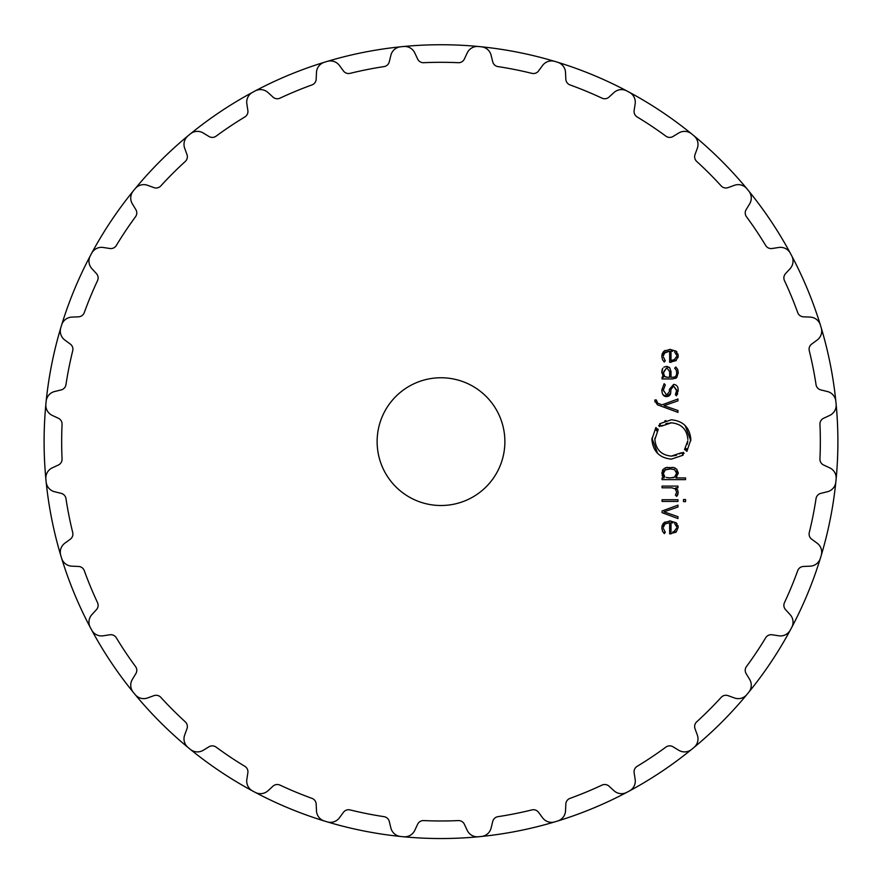 <?xml version="1.0" encoding="UTF-8"?>
<svg xmlns="http://www.w3.org/2000/svg" width="882" height="882" viewBox="0 0 882 882"><rect width="100%" height="100%" fill="white"/><g stroke="black" fill="none" stroke-linecap="round" stroke-linejoin="round"><path stroke-width="1.32" d="M44.1 441.639A396.9 396.9 0 0 0 61.189 556.851A396.9 396.9 0 0 0 61.63 558.284A396.9 396.9 0 0 0 324.344 821.01A396.9 396.9 0 0 0 325.789 821.44A396.9 396.9 0 0 0 327.222 821.881A396.9 396.9 0 0 0 554.767 821.881A396.9 396.9 0 0 0 556.211 821.44A396.9 396.9 0 0 0 557.644 821.01A396.9 396.9 0 0 0 790.316 630.057A396.9 396.9 0 0 0 791.033 628.734A396.9 396.9 0 0 0 821.241 327.861A396.9 396.9 0 0 0 820.811 326.417A396.9 396.9 0 0 0 820.37 324.984A396.9 396.9 0 0 0 791.738 255.868A396.9 396.9 0 0 0 790.327 253.211A396.9 396.9 0 0 0 691.631 133.877A11.179 11.179 0 0 0 678.776 132.984L673.01 136.489A6.383 6.383 0 0 1 665.91 136.17A379.337 379.337 0 0 0 637.146 116.953A6.383 6.383 0 0 1 634.136 110.515L635.161 103.844A11.179 11.179 0 0 0 629.417 92.312A396.9 396.9 0 0 0 628.094 91.596A396.9 396.9 0 0 0 626.771 90.89A11.179 11.179 0 0 0 613.993 92.533L609.021 97.086A6.383 6.383 0 0 1 601.998 98.156A379.337 379.337 0 0 0 570.037 84.926A6.383 6.383 0 0 1 565.825 79.193L565.527 72.456A11.179 11.179 0 0 0 557.644 62.269A396.9 396.9 0 0 0 556.211 61.828A396.9 396.9 0 0 0 554.778 61.387A11.179 11.179 0 0 0 542.562 65.489L538.571 70.924A6.383 6.383 0 0 1 531.89 73.349A379.337 379.337 0 0 0 497.966 66.602A6.383 6.383 0 0 1 492.718 61.806L491.12 55.257A11.179 11.179 0 0 0 481.396 46.801A396.9 396.9 0 0 0 479.907 46.647A396.9 396.9 0 0 0 478.408 46.503A11.179 11.179 0 0 0 467.228 52.909L464.373 59.017A6.383 6.383 0 0 1 458.298 62.699A379.337 379.337 0 0 0 423.702 62.699A6.383 6.383 0 0 1 417.627 59.017L414.772 52.909A11.179 11.179 0 0 0 403.592 46.503A396.9 396.9 0 0 0 402.093 46.647A396.9 396.9 0 0 0 400.604 46.801A11.179 11.179 0 0 0 390.88 55.257L389.282 61.806A6.383 6.383 0 0 1 384.034 66.602A379.337 379.337 0 0 0 350.11 73.349A6.383 6.383 0 0 1 343.429 70.924L339.438 65.489A11.179 11.179 0 0 0 327.222 61.387A396.9 396.9 0 0 0 325.789 61.828A396.9 396.9 0 0 0 324.356 62.269A11.179 11.179 0 0 0 316.473 72.456L316.175 79.193A6.383 6.383 0 0 1 311.963 84.926A379.337 379.337 0 0 0 280.002 98.156A6.383 6.383 0 0 1 272.979 97.086L268.007 92.533A11.179 11.179 0 0 0 255.229 90.89A396.9 396.9 0 0 0 253.906 91.596A396.9 396.9 0 0 0 252.583 92.312A11.179 11.179 0 0 0 246.839 103.844L247.864 110.515A6.383 6.383 0 0 1 244.854 116.953A379.337 379.337 0 0 0 216.09 136.17A6.383 6.383 0 0 1 208.99 136.489L203.224 132.984A11.179 11.179 0 0 0 190.369 133.877A396.9 396.9 0 0 0 189.211 134.825A396.9 396.9 0 0 0 188.053 135.784A11.179 11.179 0 0 0 184.669 148.22L186.973 154.548A6.383 6.383 0 0 1 185.275 161.45A379.337 379.337 0 0 0 160.822 185.915A6.383 6.383 0 0 1 153.92 187.612L147.581 185.308A11.179 11.179 0 0 0 135.144 188.682A396.9 396.9 0 0 0 134.196 189.839A396.9 396.9 0 0 0 133.237 191.008A11.179 11.179 0 0 0 132.355 203.863L135.85 209.629A6.383 6.383 0 0 1 135.53 216.729A379.337 379.337 0 0 0 116.314 245.494A6.383 6.383 0 0 1 109.875 248.504L103.216 247.478A11.179 11.179 0 0 0 91.673 253.211A396.9 396.9 0 0 0 90.262 255.868A11.179 11.179 0 0 0 91.893 268.646L96.447 273.618A6.383 6.383 0 0 1 97.527 280.641A379.337 379.337 0 0 0 84.286 312.603A6.383 6.383 0 0 1 78.553 316.814L71.828 317.101A11.179 11.179 0 0 0 61.63 324.984A396.9 396.9 0 0 0 61.189 326.417A396.9 396.9 0 0 0 60.759 327.861A396.9 396.9 0 0 0 61.189 556.851A396.9 396.9 0 0 1 60.759 555.406A11.179 11.179 0 0 1 64.86 543.191L70.295 539.211A6.383 6.383 0 0 0 72.721 532.53A379.337 379.337 0 0 1 65.963 498.595A6.383 6.383 0 0 0 61.167 493.358L54.629 491.748A11.179 11.179 0 0 1 46.162 482.035A396.9 396.9 0 0 1 46.007 480.536A396.9 396.9 0 0 1 45.864 479.047A11.179 11.179 0 0 1 52.27 467.857L58.377 465.012A6.383 6.383 0 0 0 62.06 458.927A379.337 379.337 0 0 1 62.06 424.341A6.383 6.383 0 0 0 58.377 418.255L52.27 415.411A11.179 11.179 0 0 1 45.864 404.232A396.9 396.9 0 0 1 46.007 402.732A396.9 396.9 0 0 1 46.162 401.233A11.179 11.179 0 0 1 54.629 391.52L61.167 389.921A6.383 6.383 0 0 0 65.963 384.673A379.337 379.337 0 0 1 72.721 350.749A6.383 6.383 0 0 0 70.295 344.057L64.86 340.077A11.179 11.179 0 0 1 60.759 327.861A396.9 396.9 0 0 0 44.1 441.639M691.62 133.877A396.9 396.9 0 0 0 61.63 324.984A396.9 396.9 0 0 1 691.62 133.877M61.63 558.295A396.9 396.9 0 0 0 324.344 821.01A11.179 11.179 0 0 1 316.473 810.812L316.175 804.075A6.383 6.383 0 0 0 311.963 798.353A379.337 379.337 0 0 1 280.002 785.112A6.383 6.383 0 0 0 272.979 786.182L268.007 790.735A11.179 11.179 0 0 1 255.229 792.378A396.9 396.9 0 0 1 253.906 791.672A396.9 396.9 0 0 1 252.583 790.956A11.179 11.179 0 0 1 246.839 779.423L247.864 772.764A6.383 6.383 0 0 0 244.854 766.326A379.337 379.337 0 0 1 216.09 747.098A6.383 6.383 0 0 0 208.99 746.789L203.224 750.284A11.179 11.179 0 0 1 190.369 749.391A396.9 396.9 0 0 1 189.211 748.443A396.9 396.9 0 0 1 188.053 747.484A11.179 11.179 0 0 1 184.669 735.048L186.973 728.719A6.383 6.383 0 0 0 185.275 721.818A379.337 379.337 0 0 1 160.822 697.353A6.383 6.383 0 0 0 153.92 695.655L147.581 697.96A11.179 11.179 0 0 1 135.144 694.586A396.9 396.9 0 0 1 134.196 693.428A396.9 396.9 0 0 1 133.237 692.26A11.179 11.179 0 0 1 132.355 679.405L135.85 673.65A6.383 6.383 0 0 0 135.53 666.538A379.337 379.337 0 0 1 116.314 637.785A6.383 6.383 0 0 0 109.875 634.775L103.216 635.801A11.179 11.179 0 0 1 91.673 630.057A396.9 396.9 0 0 1 90.967 628.734A396.9 396.9 0 0 1 90.262 627.411A11.179 11.179 0 0 1 91.893 614.622L96.447 609.649A6.383 6.383 0 0 0 97.527 602.627A379.337 379.337 0 0 1 84.286 570.665A6.383 6.383 0 0 0 78.553 566.464L71.828 566.167A11.179 11.179 0 0 1 61.63 558.284M327.233 821.881A396.9 396.9 0 0 0 554.767 821.881A11.179 11.179 0 0 1 542.562 817.779L538.571 812.344A6.383 6.383 0 0 0 531.89 809.919A379.337 379.337 0 0 1 497.966 816.666A6.383 6.383 0 0 0 492.718 821.462L491.12 828.011A11.179 11.179 0 0 1 481.396 836.478A396.9 396.9 0 0 1 479.907 836.621A396.9 396.9 0 0 1 478.408 836.764A11.179 11.179 0 0 1 467.228 830.359L464.373 824.251A6.383 6.383 0 0 0 458.298 820.58A379.337 379.337 0 0 1 423.702 820.58A6.383 6.383 0 0 0 417.627 824.251L414.772 830.359A11.179 11.179 0 0 1 403.592 836.764A396.9 396.9 0 0 1 402.093 836.621A396.9 396.9 0 0 1 400.604 836.478A11.179 11.179 0 0 1 390.88 828.011L389.282 821.462A6.383 6.383 0 0 0 384.034 816.666A379.337 379.337 0 0 1 350.11 809.919A6.383 6.383 0 0 0 343.429 812.344L339.438 817.779A11.179 11.179 0 0 1 327.222 821.881M557.656 821.01A396.9 396.9 0 0 0 790.316 630.057A11.179 11.179 0 0 1 778.784 635.801L772.125 634.775A6.383 6.383 0 0 0 765.686 637.785A379.337 379.337 0 0 1 746.47 666.538A6.383 6.383 0 0 0 746.15 673.65L749.645 679.405A11.179 11.179 0 0 1 748.763 692.26A396.9 396.9 0 0 1 747.804 693.428A396.9 396.9 0 0 1 746.856 694.586A11.179 11.179 0 0 1 734.419 697.96L728.08 695.655A6.383 6.383 0 0 0 721.178 697.353A379.337 379.337 0 0 1 696.725 721.818A6.383 6.383 0 0 0 695.027 728.719L697.331 735.048A11.179 11.179 0 0 1 693.947 747.484A396.9 396.9 0 0 1 692.789 748.443A396.9 396.9 0 0 1 691.631 749.391A11.179 11.179 0 0 1 678.776 750.284L673.01 746.789A6.383 6.383 0 0 0 665.91 747.098A379.337 379.337 0 0 1 637.146 766.326A6.383 6.383 0 0 0 634.136 772.764L635.161 779.423A11.179 11.179 0 0 1 629.417 790.956A396.9 396.9 0 0 1 628.094 791.672A396.9 396.9 0 0 1 626.771 792.378A11.179 11.179 0 0 1 613.993 790.735L609.021 786.182A6.383 6.383 0 0 0 601.998 785.112A379.337 379.337 0 0 1 570.037 798.353A6.383 6.383 0 0 0 565.825 804.075L565.527 810.812A11.179 11.179 0 0 1 557.644 821.01M791.033 628.734A396.9 396.9 0 0 0 821.241 327.861A11.179 11.179 0 0 1 817.14 340.077L811.705 344.057A6.383 6.383 0 0 0 809.279 350.749A379.337 379.337 0 0 1 816.037 384.673A6.383 6.383 0 0 0 820.833 389.921L827.371 391.52A11.179 11.179 0 0 1 835.838 401.233A396.9 396.9 0 0 1 835.993 402.732A396.9 396.9 0 0 1 836.136 404.232A11.179 11.179 0 0 1 829.73 415.411L823.623 418.255A6.383 6.383 0 0 0 819.94 424.341A379.337 379.337 0 0 1 819.94 458.927A6.383 6.383 0 0 0 823.623 465.012L829.73 467.857A11.179 11.179 0 0 1 836.136 479.047A396.9 396.9 0 0 1 835.993 480.536A396.9 396.9 0 0 1 835.838 482.035A11.179 11.179 0 0 1 827.371 491.748L820.833 493.358A6.383 6.383 0 0 0 816.037 498.595A379.337 379.337 0 0 1 809.279 532.53A6.383 6.383 0 0 0 811.705 539.211L817.14 543.191A11.179 11.179 0 0 1 821.241 555.406A396.9 396.9 0 0 1 820.811 556.851A396.9 396.9 0 0 1 820.37 558.284A11.179 11.179 0 0 1 810.172 566.167L803.447 566.464A6.383 6.383 0 0 0 797.714 570.665A379.337 379.337 0 0 1 784.473 602.627A6.383 6.383 0 0 0 785.553 609.649L790.107 614.622A11.179 11.179 0 0 1 791.738 627.411A396.9 396.9 0 0 1 791.033 628.734M820.37 324.984A396.9 396.9 0 0 0 791.738 255.868A11.179 11.179 0 0 1 790.107 268.646L785.553 273.618A6.383 6.383 0 0 0 784.473 280.641A379.337 379.337 0 0 1 797.714 312.603A6.383 6.383 0 0 0 803.447 316.814L810.172 317.101A11.179 11.179 0 0 1 820.37 324.984M790.316 253.211A396.9 396.9 0 0 0 692.789 134.825A396.9 396.9 0 0 1 693.947 135.784A11.179 11.179 0 0 1 697.331 148.22L695.027 154.548A6.383 6.383 0 0 0 696.725 161.45A379.337 379.337 0 0 1 721.178 185.915A6.383 6.383 0 0 0 728.08 187.612L734.419 185.308A11.179 11.179 0 0 1 746.856 188.682A396.9 396.9 0 0 1 747.804 189.839A396.9 396.9 0 0 1 748.763 191.008A11.179 11.179 0 0 1 749.645 203.863L746.15 209.629A6.383 6.383 0 0 0 746.47 216.729A379.337 379.337 0 0 1 765.686 245.494A6.383 6.383 0 0 0 772.125 248.504L778.784 247.478A11.179 11.179 0 0 1 790.327 253.211M504.879 441.639A63.879 63.879 0 0 1 409.061 496.952A63.879 63.879 0 0 1 409.061 386.316A63.879 63.879 0 0 1 504.879 441.639M663.396 527.227L664.973 523.996L669.647 522.684L669.647 533.853L676.141 532.155L678.17 527.414L676.042 522.684L670.011 520.975L663.937 522.728L661.853 527.811L662.459 531.096L664.3 533.61L665.293 532.342L663.396 528.538M677.971 505.143L662.051 511.009L662.051 512.674L677.971 518.55L677.971 516.676L664.036 511.836L677.971 507.007L677.971 505.143M677.971 501.439L677.971 499.741L662.051 499.741L662.051 501.439L677.971 501.439M685.568 501.637L685.568 499.532L683.484 499.532L683.484 501.637L685.568 501.637M676.681 492.101L675.425 495.133L676.648 496.368L678.17 492.498L677.574 489.786L675.855 487.801L677.971 487.801L677.971 486.092L662.051 486.092L662.051 487.801L671.864 487.801L675.226 488.915L676.681 492.101M661.853 473.16L664.102 477.934L662.051 477.934L662.051 479.632L685.568 479.632L685.568 477.934L675.932 477.934L678.17 473.16L676.792 469.224L673.738 467.57L666.296 467.57L663.242 469.224L661.853 473.16M684.101 453.293L682.58 454.539L683.065 455.2L671.378 459.136C659.504 457.945 653 451.386 651.886 439.468L655.855 427.561L656.495 428.068L655.37 429.677L656.517 430.383L657.575 428.895L658.237 429.391L654.885 439.468C655.833 449.555 661.324 455.112 671.378 456.115L681.257 452.775L681.764 453.447L683.186 452.301L684.101 453.293M669.989 422.875L671.378 422.82C681.422 423.779 686.924 429.325 687.872 439.468C686.924 429.369 681.422 423.823 671.378 422.82L661.478 426.138L660.993 425.488L659.571 426.623L658.656 425.631L660.177 424.385L659.681 423.724L671.378 419.788C683.252 420.979 689.757 427.538 690.871 439.468L686.913 451.352L686.262 450.856L687.398 449.247L686.24 448.541L685.182 450.041L684.531 449.533L687.817 440.824M654.852 400.671L657.41 404.794L677.971 412.379L677.971 410.516L664.036 405.676L677.971 400.836L677.971 398.973L662.051 404.838L657.674 403.173L656.34 399.965L654.852 399.965L654.973 401.994M661.853 390.208C662.051 394.441 663.628 396.58 666.572 396.635C669.405 396.349 670.794 394.783 670.739 391.939L670.97 389.337L673.65 386.073L676.726 390.175L675.369 394.673L676.494 395.809L678.17 390.175C678.17 386.647 676.67 384.717 673.65 384.398L669.482 389.238L669.251 391.906L666.583 394.971L663.341 390.142L665.293 384.872L664.135 383.703L661.853 389.844M662.79 368.224L661.853 372.325L663.639 377.231L662.051 377.231L662.051 378.929L672.955 378.929L676.814 377.43L678.17 372.689L677.663 369.371L675.733 367.022L674.675 368.257L676.229 370.01L676.681 372.689C676.67 375.842 675.369 377.364 672.79 377.231L671.004 377.231L671.004 372.028L669.802 367.904L666.417 366.427L663.892 367.11M663.396 355.678L664.973 352.436L669.647 351.124L669.647 362.304L676.141 360.595L678.17 355.865L676.042 351.124L670.011 349.426L663.937 351.179L661.853 356.262L662.459 359.547L664.3 362.061L665.293 360.793L663.396 356.99M665.48 523.621L664.355 524.625M669.647 522.684L668.975 522.695M671.114 533.831L670.408 533.853M676.042 522.684L676.979 523.621M677.949 525.573L678.17 527.414M669.372 520.986L670.706 520.986M662.812 524.018L665.05 521.99M661.875 528.627L661.875 527.171M661.996 526.19L662.239 525.231M664.3 533.61L663.716 532.993M662.823 531.78L662.459 531.096M664.653 531.648L665.293 532.342M678.004 494.063L677.652 495.011M677.211 495.717L676.648 496.368M678.137 491.836L678.17 492.498M676.064 489.852L674.73 488.54M664.102 477.934L663.154 477.085M662.702 476.5L662.095 475.189M678.104 472.124L678.159 473.788M676.891 477.074L675.932 477.934M674.62 467.835L675.325 468.155M672.58 467.35L673.738 467.57M666.296 467.57L667.453 467.35M665.017 468L665.59 467.769M662.371 470.514L663.242 469.224M681.257 452.775L679.559 453.91M676.483 455.299L671.378 456.115C661.335 455.156 655.833 449.6 654.885 439.468L654.94 438.056M657.002 431.298L658.237 429.391M656.517 430.383L657.377 429.126M656.495 428.068L655.701 429.148M651.93 438.067L657.597 453.37M687.651 442.213L687.144 444.407M685.303 448.409L684.531 449.533M686.24 448.541L685.38 449.798M686.262 450.856L687.056 449.776M690.827 440.768L685.16 425.554M665.822 420.593L664.774 420.946M658.656 425.631L659.901 424.584M661.478 426.138L662.658 425.333M665.767 423.801L668.027 423.151M670.563 393.207L666.572 396.635L662.911 394.629M676.703 390.814L673.65 386.073L670.97 389.337M676.185 393.163L676.472 392.27M676.549 391.972L676.681 391.024M678.148 389.524L678.126 391.266M677.663 393.526L677.31 394.419M665.954 394.927L667.211 394.927M663.396 389.05L663.352 390.77M661.853 372.171L661.875 371.52M661.886 371.311L662.007 370.231M662.228 369.338L662.514 368.676M663.639 377.231L662.669 376.019M661.864 372.965L661.853 372.325M676.814 377.43L675.546 378.389M678.06 370.936L678.159 373.45M675.733 367.022L676.373 367.551M676.681 373.02L676.659 371.895M676.681 372.689L676.229 370.01M672.79 377.231L673.418 377.198M670.959 371.013L671.004 372.028M666.417 366.427L667.663 366.57M668.854 367.066L669.802 367.904M669.647 351.124L664.355 353.076M671.114 362.282L670.408 362.304M678.148 356.504L677.949 357.739M676.042 351.124L676.979 352.072M677.949 354.024L678.17 355.865M669.372 349.437L670.706 349.437M662.812 352.469L665.05 350.441M661.875 357.078L661.875 355.622M661.996 354.641L662.239 353.682M664.3 362.061L663.716 361.444M662.823 360.231L662.459 359.547M664.752 360.209L665.293 360.793M673.418 531.802L672.757 531.978M676.648 528.042L674.013 531.581L675.138 530.876M674.631 523.555L676.648 526.774M671.566 522.695L672.801 522.872M672.856 477.724L674.587 477.151L676.681 473.072M676.648 474.031L674.587 477.151L670.011 477.934L666.23 477.471M676.637 472.609L676.108 471.054M670.915 468.871L664.896 469.974M664.08 470.756L663.451 472.19M663.363 472.774L663.374 474.02M664.785 476.743L663.341 473.391L665.436 469.643L670.011 468.86L674.587 469.643L676.681 473.391M669.306 477.923L670.011 477.934M667.068 368.169L669.625 371.598M663.837 375.335L664.565 376.327L663.341 372.325L666.439 368.125L663.352 373.009M665.568 376.956L666.792 377.198M666.913 377.209L664.565 376.327M676.648 356.493L674.013 360.021L671.004 360.595L675.149 359.305M674.631 352.006L676.648 355.226M671.004 360.595L671.004 351.124L672.591 351.279M671.004 532.144L671.004 522.673M669.647 372.226L669.647 377.231L667.597 377.231"/></g></svg>
